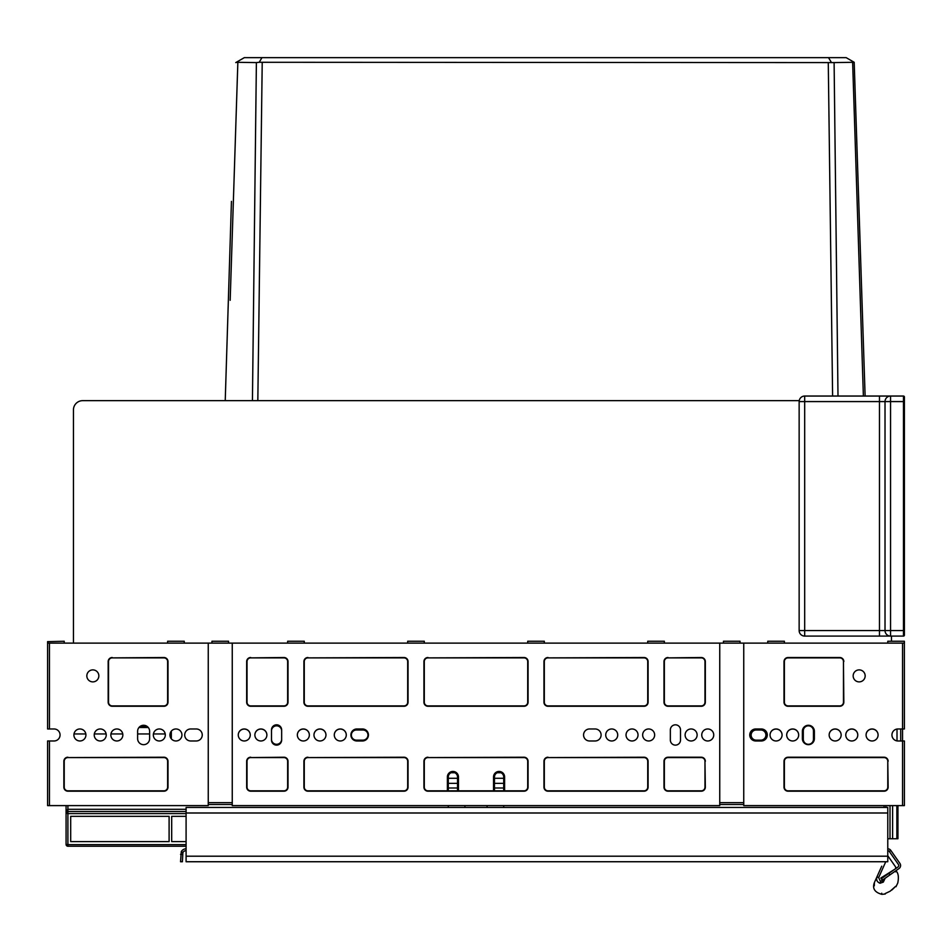 <?xml version="1.0" encoding="UTF-8"?>
<svg xmlns="http://www.w3.org/2000/svg" width="952" height="952" viewBox="0 0 952 952"><rect width="100%" height="100%" fill="white"/><g stroke="black" fill="none" stroke-linecap="round" stroke-linejoin="round"><path stroke-width="1.43" d="M904.4 632.402L904.4 630.545L904.4 632.402M362.902 740.144A5.081 5.081 0 0 0 367.972 735.063A5.081 5.081 0 0 0 362.902 729.994L356.441 729.994A5.081 5.081 0 0 0 351.359 735.063A5.081 5.081 0 0 0 356.441 740.144L362.902 740.144M751.14 735.063A5.081 5.081 0 0 0 756.209 740.144L760.827 740.144A5.081 5.081 0 0 0 765.908 735.063A5.081 5.081 0 0 0 760.827 729.994L756.209 729.994A5.081 5.081 0 0 0 751.14 735.063M782.068 735.015A5.998 5.998 0 0 0 776.07 729.065A5.998 5.998 0 0 0 770.061 735.015M798.68 735.015A5.998 5.998 0 0 0 792.683 729.065A5.998 5.998 0 0 0 786.685 735.015M841.151 735.015A5.998 5.998 0 0 0 835.154 729.065A5.998 5.998 0 0 0 829.156 735.015M857.776 735.015A5.998 5.998 0 0 0 851.778 729.065A5.998 5.998 0 0 0 845.769 735.015M878.089 735.015A5.998 5.998 0 0 0 872.08 729.065A5.998 5.998 0 0 0 866.082 735.015M803.298 730.91L803.298 739.216A5.081 5.081 0 0 0 808.379 744.297A5.081 5.081 0 0 0 813.46 739.216L813.46 730.91A5.081 5.081 0 0 0 808.379 725.829A5.081 5.081 0 0 0 803.298 730.91M250.257 735.015A5.998 5.998 0 0 0 244.259 729.065A5.998 5.998 0 0 0 238.262 735.015M266.881 735.015A5.998 5.998 0 0 0 260.872 729.065A5.998 5.998 0 0 0 254.874 735.015M309.352 735.015A5.998 5.998 0 0 0 303.343 729.065A5.998 5.998 0 0 0 297.345 735.015M325.965 735.015A5.998 5.998 0 0 0 319.967 729.065A5.998 5.998 0 0 0 313.97 735.015M346.278 735.015A5.998 5.998 0 0 0 340.28 729.065A5.998 5.998 0 0 0 334.283 735.015M281.649 730.91A5.081 5.081 0 0 0 276.568 725.829A5.081 5.081 0 0 0 271.498 730.91M271.498 739.216A5.081 5.081 0 0 0 276.568 744.297A5.081 5.081 0 0 0 281.649 739.216M147.346 726.566L139.896 726.566M887.776 848.815A3.689 3.689 0 0 1 890.81 850.386L899.914 863.393A3.689 3.689 0 0 1 899.009 868.545L882.373 880.195L881.314 878.684L897.95 867.022A1.845 1.845 0 0 0 898.402 864.452L889.299 851.445A1.845 1.845 0 0 0 887.776 850.66M887.776 812.996L186.092 812.996L186.092 807.451L887.776 807.451L887.776 861.738L186.092 861.738L186.092 856.205L887.776 856.205M186.092 812.996L186.092 856.205M186.092 848.815A5.545 5.545 0 0 0 181.296 851.588L180.547 861.738L182.403 861.738L182.891 852.504A3.689 3.689 0 0 1 186.092 850.66M182.403 854.349L180.547 854.349M885.015 878.529L883.301 882.111L885.015 878.529C900.14 869.009 900.14 869.009 885.015 878.529L880.505 881.528L878.66 877.577L885.753 861.738M895.975 886.74L897.772 883.004C898.866 877.494 898.426 873.603 896.439 871.342L895.653 871.842M894.773 869.247L880.85 878.018L894.773 869.247L880.85 878.018L894.773 869.247L880.85 878.018L882.611 880.041M891.084 874.091L886.098 877.577M874.412 882.611L874.305 885.836M880.886 878.077L882.254 880.255M887.776 857.216L888.18 856.324L895.368 866.594L889.418 858.085M895.368 866.594A1.845 1.845 0 0 1 895.023 869.069M880.505 881.528L880.041 883.242C882.492 897.95 882.492 897.95 880.041 883.242L883.301 882.111C902.401 883.277 902.401 883.277 883.301 882.111L880.041 883.242C877.054 882.04 876.03 879.898 876.971 876.828L876.971 876.828C873.508 884.563 873.508 884.563 876.971 876.828L880.671 868.569M876.613 879.398L877.042 880.767M881.742 866.189L876.971 876.828L878.66 877.577M885.027 893.642L890.108 891.239L895.665 886.312M891.679 890.132L892.512 889.43M893.19 888.811L894.868 887.05M362.438 740.977A5.998 5.998 0 0 0 368.436 734.968A5.998 5.998 0 0 0 362.438 728.97L356.893 728.97A5.998 5.998 0 0 0 350.895 734.968A5.998 5.998 0 0 0 356.893 740.977L362.438 740.977A5.998 5.998 0 0 0 368.436 734.968A5.998 5.998 0 0 0 362.438 728.97M196.243 740.977A5.998 5.998 0 0 0 202.252 734.968A5.998 5.998 0 0 0 196.243 728.97L190.709 728.97A5.998 5.998 0 0 0 184.712 734.968A5.998 5.998 0 0 0 190.709 740.977L196.243 740.977A5.998 5.998 0 0 0 202.252 734.968A5.998 5.998 0 0 0 196.243 728.97M761.291 740.977A5.998 5.998 0 0 0 767.288 734.968A5.998 5.998 0 0 0 761.291 728.97L755.757 728.97A5.998 5.998 0 0 0 749.748 734.968A5.998 5.998 0 0 0 755.757 740.977L761.291 740.977A5.998 5.998 0 0 0 767.288 734.968A5.998 5.998 0 0 0 761.291 728.97M904.4 643.112L904.4 641.636L904.4 643.112L902.556 643.112L902.556 728.97L897.938 728.97A5.998 5.998 0 0 0 897.01 729.042A5.998 5.998 0 0 1 897.938 728.97A5.998 5.998 0 0 0 891.941 734.968A5.998 5.998 0 0 0 897.938 740.977L902.556 740.977L902.556 728.97L904.4 728.97L904.364 641.255L887.776 641.255L887.776 643.112M595.107 740.977A5.998 5.998 0 0 0 601.105 734.968A5.998 5.998 0 0 0 595.107 728.97L589.562 728.97A5.998 5.998 0 0 0 583.564 734.968A5.998 5.998 0 0 0 589.562 740.977L595.107 740.977A5.998 5.998 0 0 0 601.105 734.968A5.998 5.998 0 0 0 595.107 728.97M503.703 790.826L503.703 776.987A4.617 4.617 0 0 0 498.943 772.369A4.617 4.617 0 0 0 494.469 776.987L494.469 790.826M457.531 790.826L457.531 776.987A4.617 4.617 0 0 0 452.771 772.369A4.617 4.617 0 0 0 448.297 776.987L448.297 790.826M208.25 643.112L208.25 805.606L47.6 805.606L47.6 740.977L54.062 740.977A5.998 5.998 0 0 0 60.059 734.968A5.998 5.998 0 0 1 54.062 740.977A5.998 5.998 0 0 0 60.059 734.968A5.998 5.998 0 0 0 54.062 728.97L47.6 728.97L47.6 641.636L47.6 643.112L902.556 643.112M186.092 846.233L67.913 846.233A1.845 1.845 0 0 1 66.069 844.376L67.913 844.638L67.913 846.233M70.686 841.616L70.686 816.34L70.686 841.616L169.099 841.616L169.099 816.34L70.686 816.34M169.099 816.34L169.099 841.616M171.693 841.616L171.693 816.34L171.693 841.616L186.092 841.616M186.092 816.34L171.693 816.34M186.092 809.295L67.913 809.295L66.069 810.902L66.069 844.376L66.069 809.331M503.703 805.606L503.703 807.451M211.939 643.112L211.939 641.255L228.563 641.255L228.563 643.112M149.619 731.279A5.998 5.998 0 0 0 143.621 725.281A5.998 5.998 0 0 0 137.624 731.279L137.624 738.669A5.998 5.998 0 0 0 143.621 744.666A5.998 5.998 0 0 0 149.619 738.669L149.619 731.279A5.998 5.998 0 0 0 143.621 725.281A5.998 5.998 0 0 0 137.624 731.279M680.501 729.898A5.081 5.081 0 0 0 675.432 724.817A5.081 5.081 0 0 0 670.351 729.898L670.351 740.049A5.081 5.081 0 0 0 675.432 745.13A5.081 5.081 0 0 0 680.501 740.049L680.501 729.898A5.081 5.081 0 0 0 675.432 724.817A5.081 5.081 0 0 0 670.351 729.898M814.376 731.279A5.998 5.998 0 0 0 808.379 725.281A5.998 5.998 0 0 0 802.381 731.279L802.381 738.669A5.998 5.998 0 0 0 808.379 744.666A5.998 5.998 0 0 0 814.376 738.669L814.376 731.279A5.998 5.998 0 0 0 808.379 725.281A5.998 5.998 0 0 0 802.381 731.279M281.649 729.898A5.081 5.081 0 0 0 276.568 724.817A5.081 5.081 0 0 0 271.498 729.898L271.498 740.049A5.081 5.081 0 0 0 276.568 745.13A5.081 5.081 0 0 0 281.649 740.049L281.649 729.898A5.081 5.081 0 0 0 276.568 724.817A5.081 5.081 0 0 0 271.498 729.898M232.252 804.499L208.25 804.499M487.079 805.606L487.079 807.451M464.921 805.606L464.921 807.451M743.75 804.499L719.748 804.499M885.931 805.606L885.931 807.451M66.069 810.902L66.069 805.606M448.297 807.451L448.297 805.606M455.925 773.488L455.413 772.536M458.376 776.57L457.4 775.88M456.77 774.44L456.294 773.833M455.758 773.345L455.163 772.953M496.063 773.488L496.587 772.536M495.695 773.845L495.218 774.452M494.6 775.904L494.469 776.987L493.541 776.987A5.545 5.545 0 0 1 498.907 771.441A5.545 5.545 0 0 1 504.62 776.987L504.62 790.826M493.624 776.57L494.528 776.213L494.469 776.987L494.528 776.213M740.061 643.112L740.061 641.255L723.437 641.255L723.437 643.112M897.938 740.977A5.998 5.998 0 0 1 897.01 740.906L897.01 729.042L897.01 740.906A5.998 5.998 0 0 0 897.938 740.977A5.998 5.998 0 0 1 891.941 734.968A5.998 5.998 0 0 1 897.938 728.97M54.062 740.977A5.998 5.998 0 0 0 60.059 734.968A5.998 5.998 0 0 0 54.062 728.97A5.998 5.998 0 0 1 60.059 734.968A5.998 5.998 0 0 0 54.062 728.97M863.381 396.044L852.647 62.594L854.194 62.285L865.118 396.044L890.548 396.044L804.69 396.044L903.472 396.044A0.928 0.928 0 0 1 904.4 396.96L904.4 401.577L904.4 396.96A0.928 0.928 0 0 0 903.472 396.044L903.472 401.577L885.015 401.577A5.545 5.545 0 0 1 890.548 396.044L890.548 630.545L903.472 630.545L903.472 401.577L904.4 401.577L904.4 635.163L904.4 630.545L903.472 630.545L903.472 636.091L890.548 636.091A5.545 5.545 0 0 1 885.015 630.545L885.015 401.577L799.144 401.577A5.545 5.545 0 0 1 804.69 396.044L804.69 630.545L879.469 630.545L879.469 396.044M904.4 635.163L904.4 633.318L904.4 635.163A0.928 0.928 0 0 1 903.472 636.091A0.928 0.928 0 0 0 904.4 635.163A0.928 0.928 0 0 1 903.472 636.091A0.928 0.928 0 0 0 904.4 635.163L904.388 635.163M799.144 630.545L804.69 630.545L804.69 636.091L890.548 636.091A5.545 5.545 0 0 1 885.015 630.545L890.548 630.545L890.548 636.091L804.69 636.091A5.545 5.545 0 0 1 799.144 630.545L799.144 401.577A5.545 5.545 0 0 1 804.69 396.044M904.4 399.733L904.4 398.805M190.709 728.97A5.998 5.998 0 0 0 184.712 734.968A5.998 5.998 0 0 0 190.709 740.977M64.224 643.112L64.224 641.255L47.6 641.636M106.231 734.968A5.998 5.998 0 0 0 100.222 728.97A5.998 5.998 0 0 0 94.224 734.968A5.998 5.998 0 0 0 100.222 740.977A5.998 5.998 0 0 0 106.231 734.968M122.844 734.968A5.998 5.998 0 0 0 116.846 728.97A5.998 5.998 0 0 0 110.849 734.968A5.998 5.998 0 0 0 116.846 740.977A5.998 5.998 0 0 0 122.844 734.968M165.315 734.968A5.998 5.998 0 0 0 159.317 728.97A5.998 5.998 0 0 0 153.32 734.968A5.998 5.998 0 0 0 159.317 740.977A5.998 5.998 0 0 0 165.315 734.968M181.939 734.968A5.998 5.998 0 0 0 175.93 728.97A5.998 5.998 0 0 0 169.932 734.968A5.998 5.998 0 0 0 175.93 740.977A5.998 5.998 0 0 0 181.939 734.968M137.624 738.669A5.998 5.998 0 0 0 143.621 744.666A5.998 5.998 0 0 0 149.619 738.669M85.918 734.968A5.998 5.998 0 0 0 79.92 728.97A5.998 5.998 0 0 0 73.911 734.968A5.998 5.998 0 0 0 79.92 740.977A5.998 5.998 0 0 0 85.918 734.968M98.841 675.884A5.998 5.998 0 0 0 92.844 669.887A5.998 5.998 0 0 0 86.834 675.884A5.998 5.998 0 0 0 92.844 681.882A5.998 5.998 0 0 0 98.841 675.884M112.229 657.88A3.689 3.689 0 0 0 108.54 661.569L108.54 702.195A3.689 3.689 0 0 0 112.229 705.896L163.934 705.896A3.689 3.689 0 0 0 167.623 702.195L167.623 661.569A3.689 3.689 0 0 0 163.934 657.88L112.229 657.88L163.934 657.511A4.058 4.058 0 0 1 167.992 661.569L167.992 702.195A4.058 4.058 0 0 1 163.934 706.265L112.229 706.265A4.058 4.058 0 0 1 108.171 702.195L108.171 661.569A4.058 4.058 0 0 1 112.229 657.511M67.913 757.59A3.689 3.689 0 0 0 64.224 761.291L64.224 787.137A3.689 3.689 0 0 0 67.913 790.826L163.934 790.826A3.689 3.689 0 0 0 167.623 787.137L167.623 761.291A3.689 3.689 0 0 0 163.934 757.59L67.913 757.59L163.934 757.221A4.058 4.058 0 0 1 167.992 761.291L167.992 787.137A4.058 4.058 0 0 1 163.934 791.195L67.913 791.195A4.058 4.058 0 0 1 63.855 787.137L63.855 761.291A4.058 4.058 0 0 1 67.913 757.221M184.248 643.112L184.248 641.255L167.623 641.255L167.623 643.112M755.757 728.97A5.998 5.998 0 0 0 749.748 734.968A5.998 5.998 0 0 0 755.757 740.977M902.556 805.606L902.556 740.977L904.4 740.977L904.4 805.606L743.75 805.606L743.75 643.112M857.776 734.968A5.998 5.998 0 0 0 851.778 728.97A5.998 5.998 0 0 0 845.769 734.968A5.998 5.998 0 0 0 851.778 740.977A5.998 5.998 0 0 0 857.776 734.968M841.151 734.968A5.998 5.998 0 0 0 835.154 728.97A5.998 5.998 0 0 0 829.156 734.968A5.998 5.998 0 0 0 835.154 740.977A5.998 5.998 0 0 0 841.151 734.968M798.68 734.968A5.998 5.998 0 0 0 792.683 728.97A5.998 5.998 0 0 0 786.685 734.968A5.998 5.998 0 0 0 792.683 740.977A5.998 5.998 0 0 0 798.68 734.968M782.068 734.968A5.998 5.998 0 0 0 776.07 728.97A5.998 5.998 0 0 0 770.061 734.968A5.998 5.998 0 0 0 776.07 740.977A5.998 5.998 0 0 0 782.068 734.968M802.381 738.669A5.998 5.998 0 0 0 808.379 744.666A5.998 5.998 0 0 0 814.376 738.669M878.089 734.968A5.998 5.998 0 0 0 872.08 728.97A5.998 5.998 0 0 0 866.082 734.968A5.998 5.998 0 0 0 872.08 740.977A5.998 5.998 0 0 0 878.089 734.968M865.166 675.884A5.998 5.998 0 0 0 859.156 669.887A5.998 5.998 0 0 0 853.159 675.884A5.998 5.998 0 0 0 859.156 681.882A5.998 5.998 0 0 0 865.166 675.884M784.377 643.112L784.377 641.255L767.752 641.255L767.752 643.112M843.46 661.569A3.689 3.689 0 0 0 839.771 657.88L788.066 657.88A3.689 3.689 0 0 0 784.377 661.569L784.377 702.195A3.689 3.689 0 0 0 788.066 705.896L839.771 705.896A3.689 3.689 0 0 0 843.46 702.195L843.46 661.569L843.829 702.195A4.058 4.058 0 0 1 839.771 706.265L788.066 706.265A4.058 4.058 0 0 1 784.008 702.195L784.008 661.569A4.058 4.058 0 0 1 788.066 657.511L839.771 657.511A4.058 4.058 0 0 1 843.829 661.569M887.776 761.291A3.689 3.689 0 0 0 884.087 757.59L788.066 757.59A3.689 3.689 0 0 0 784.377 761.291L784.377 787.137A3.689 3.689 0 0 0 788.066 790.826L884.087 790.826A3.689 3.689 0 0 0 887.776 787.137L887.776 761.291L888.145 787.137A4.058 4.058 0 0 1 884.087 791.195L788.066 791.195A4.058 4.058 0 0 1 784.008 787.137L784.008 761.291A4.058 4.058 0 0 1 788.066 757.221L884.087 757.221A4.058 4.058 0 0 1 888.145 761.291M356.893 728.97A5.998 5.998 0 0 0 350.895 734.968A5.998 5.998 0 0 0 356.893 740.977M589.562 728.97A5.998 5.998 0 0 0 583.564 734.968A5.998 5.998 0 0 0 589.562 740.977M664.353 643.112L664.353 641.255L647.729 641.255L647.729 643.112M719.748 643.112L719.748 805.606L232.252 805.606L232.252 643.112M617.717 734.968A5.998 5.998 0 0 0 611.719 728.97A5.998 5.998 0 0 0 605.722 734.968A5.998 5.998 0 0 0 611.719 740.977A5.998 5.998 0 0 0 617.717 734.968M638.03 734.968A5.998 5.998 0 0 0 632.033 728.97A5.998 5.998 0 0 0 626.035 734.968A5.998 5.998 0 0 0 632.033 740.977A5.998 5.998 0 0 0 638.03 734.968M654.655 734.968A5.998 5.998 0 0 0 648.657 728.97A5.998 5.998 0 0 0 642.648 734.968A5.998 5.998 0 0 0 648.657 740.977A5.998 5.998 0 0 0 654.655 734.968M697.126 734.968A5.998 5.998 0 0 0 691.128 728.97A5.998 5.998 0 0 0 685.119 734.968A5.998 5.998 0 0 0 691.128 740.977A5.998 5.998 0 0 0 697.126 734.968M713.738 734.968A5.998 5.998 0 0 0 707.741 728.97A5.998 5.998 0 0 0 701.743 734.968A5.998 5.998 0 0 0 707.741 740.977A5.998 5.998 0 0 0 713.738 734.968M346.278 734.968A5.998 5.998 0 0 0 340.28 728.97A5.998 5.998 0 0 0 334.283 734.968A5.998 5.998 0 0 0 340.28 740.977A5.998 5.998 0 0 0 346.278 734.968M325.965 734.968A5.998 5.998 0 0 0 319.967 728.97A5.998 5.998 0 0 0 313.97 734.968A5.998 5.998 0 0 0 319.967 740.977A5.998 5.998 0 0 0 325.965 734.968M309.352 734.968A5.998 5.998 0 0 0 303.343 728.97A5.998 5.998 0 0 0 297.345 734.968A5.998 5.998 0 0 0 303.343 740.977A5.998 5.998 0 0 0 309.352 734.968M266.881 734.968A5.998 5.998 0 0 0 260.872 728.97A5.998 5.998 0 0 0 254.874 734.968A5.998 5.998 0 0 0 260.872 740.977A5.998 5.998 0 0 0 266.881 734.968M250.257 734.968A5.998 5.998 0 0 0 244.259 728.97A5.998 5.998 0 0 0 238.262 734.968A5.998 5.998 0 0 0 244.259 740.977A5.998 5.998 0 0 0 250.257 734.968M670.351 740.049A5.081 5.081 0 0 0 675.432 745.13A5.081 5.081 0 0 0 680.501 740.049M271.498 740.049A5.081 5.081 0 0 0 276.568 745.13A5.081 5.081 0 0 0 281.649 740.049M704.968 761.291A3.689 3.689 0 0 0 701.279 757.59L668.042 757.59A3.689 3.689 0 0 0 664.353 761.291L664.353 787.137A3.689 3.689 0 0 0 668.042 790.826L701.279 790.826A3.689 3.689 0 0 0 704.968 787.137L704.968 761.291L705.337 787.137A4.058 4.058 0 0 1 701.279 791.195L668.042 791.195A4.058 4.058 0 0 1 663.984 787.137L663.984 761.291A4.058 4.058 0 0 1 668.042 757.221L701.279 757.221A4.058 4.058 0 0 1 705.337 761.291M668.042 657.88A3.689 3.689 0 0 0 664.353 661.569L664.353 702.195A3.689 3.689 0 0 0 668.042 705.896L701.279 705.896A3.689 3.689 0 0 0 704.968 702.195L704.968 661.569A3.689 3.689 0 0 0 701.279 657.88L668.042 657.88L701.279 657.511A4.058 4.058 0 0 1 705.337 661.569L705.337 702.195A4.058 4.058 0 0 1 701.279 706.265L668.042 706.265A4.058 4.058 0 0 1 663.984 702.195L663.984 661.569A4.058 4.058 0 0 1 668.042 657.511M548.019 657.88A3.689 3.689 0 0 0 544.318 661.569L544.318 702.195A3.689 3.689 0 0 0 548.019 705.896L644.04 705.896A3.689 3.689 0 0 0 647.729 702.195L647.729 661.569A3.689 3.689 0 0 0 644.04 657.88L548.019 657.88L644.04 657.511A4.058 4.058 0 0 1 648.098 661.569L648.098 702.195A4.058 4.058 0 0 1 644.04 706.265L548.019 706.265A4.058 4.058 0 0 1 543.949 702.195L543.949 661.569A4.058 4.058 0 0 1 548.019 657.511M548.019 757.59A3.689 3.689 0 0 0 544.318 761.291L544.318 787.137A3.689 3.689 0 0 0 548.019 790.826L644.04 790.826A3.689 3.689 0 0 0 647.729 787.137L647.729 761.291A3.689 3.689 0 0 0 644.04 757.59L548.019 757.59L644.04 757.221A4.058 4.058 0 0 1 648.098 761.291L648.098 787.137A4.058 4.058 0 0 1 644.04 791.195L548.019 791.195A4.058 4.058 0 0 1 543.949 787.137L543.949 761.291A4.058 4.058 0 0 1 548.019 757.221M427.995 757.59A3.689 3.689 0 0 0 424.294 761.291L424.294 787.137A3.689 3.689 0 0 0 427.995 790.826L524.005 790.826A3.689 3.689 0 0 0 527.705 787.137L527.705 761.291A3.689 3.689 0 0 0 524.005 757.59L427.995 757.59L524.005 757.221A4.058 4.058 0 0 1 528.074 761.291L528.074 787.137A4.058 4.058 0 0 1 524.005 791.195L427.995 791.195A4.058 4.058 0 0 1 423.926 787.137L423.926 761.291A4.058 4.058 0 0 1 427.995 757.221M427.995 657.88A3.689 3.689 0 0 0 424.294 661.569L424.294 702.195A3.689 3.689 0 0 0 427.995 705.896L524.005 705.896A3.689 3.689 0 0 0 527.705 702.195L527.705 661.569A3.689 3.689 0 0 0 524.005 657.88L427.995 657.88L524.005 657.511A4.058 4.058 0 0 1 528.074 661.569L528.074 702.195A4.058 4.058 0 0 1 524.005 706.265L427.995 706.265A4.058 4.058 0 0 1 423.926 702.195L423.926 661.569A4.058 4.058 0 0 1 427.995 657.511M307.96 657.88A3.689 3.689 0 0 0 304.271 661.569L304.271 702.195A3.689 3.689 0 0 0 307.96 705.896L403.981 705.896A3.689 3.689 0 0 0 407.682 702.195L407.682 661.569A3.689 3.689 0 0 0 403.981 657.88L307.96 657.88L403.981 657.511A4.058 4.058 0 0 1 408.051 661.569L408.051 702.195A4.058 4.058 0 0 1 403.981 706.265L307.96 706.265A4.058 4.058 0 0 1 303.902 702.195L303.902 661.569A4.058 4.058 0 0 1 307.96 657.511M307.96 757.59A3.689 3.689 0 0 0 304.271 761.291L304.271 787.137A3.689 3.689 0 0 0 307.96 790.826L403.981 790.826A3.689 3.689 0 0 0 407.682 787.137L407.682 761.291A3.689 3.689 0 0 0 403.981 757.59L307.96 757.59L403.981 757.221A4.058 4.058 0 0 1 408.051 761.291L408.051 787.137A4.058 4.058 0 0 1 403.981 791.195L307.96 791.195A4.058 4.058 0 0 1 303.902 787.137L303.902 761.291A4.058 4.058 0 0 1 307.96 757.221M250.721 757.59A3.689 3.689 0 0 0 247.032 761.291L247.032 787.137A3.689 3.689 0 0 0 250.721 790.826L283.958 790.826A3.689 3.689 0 0 0 287.647 787.137L287.647 761.291A3.689 3.689 0 0 0 283.958 757.59L250.721 757.59L283.958 757.221A4.058 4.058 0 0 1 288.016 761.291L288.016 787.137A4.058 4.058 0 0 1 283.958 791.195L250.721 791.195A4.058 4.058 0 0 1 246.663 787.137L246.663 761.291A4.058 4.058 0 0 1 250.721 757.221M250.721 657.88A3.689 3.689 0 0 0 247.032 661.569L247.032 702.195A3.689 3.689 0 0 0 250.721 705.896L283.958 705.896A3.689 3.689 0 0 0 287.647 702.195L287.647 661.569A3.689 3.689 0 0 0 283.958 657.88L250.721 657.88L283.958 657.511A4.058 4.058 0 0 1 288.016 661.569L288.016 702.195A4.058 4.058 0 0 1 283.958 706.265L250.721 706.265A4.058 4.058 0 0 1 246.663 702.195L246.663 661.569A4.058 4.058 0 0 1 250.721 657.511M304.271 643.112L304.271 641.255L287.647 641.255L287.647 643.112M424.294 643.112L424.294 641.255L407.682 641.255L407.682 643.112M544.318 643.112L544.318 641.255L527.705 641.255L527.705 643.112M503.703 778.272L494.469 778.272M457.531 778.272L448.297 778.272M900.711 740.977L900.711 728.97M171.324 738.812L171.324 731.136M148.274 727.495L138.968 727.495M140.729 727.495A7.39 7.39 0 0 0 139.468 726.947M73.447 409.884L73.447 643.112L73.447 409.884A9.234 9.234 0 0 1 82.681 400.661L799.228 400.661M891.477 641.255L891.477 636.091L891.477 641.255M231.443 201.372L225.231 400.661L82.681 400.661M252.435 400.661L256.385 62.594L259.182 62.285L261.978 57.656L846.185 57.656L854.194 62.285L834.107 62.594L837.998 396.044M230.17 300.308L237.845 62.594L236.286 62.285L256.385 62.594M897.938 838.748L897.938 805.606L897.938 838.748L887.776 838.748M860.715 312.506L859.93 288.135M259.182 62.285L834.107 62.594M235.763 62.594L244.307 57.656L261.978 57.656M831.31 62.285L828.514 57.656M503.703 783.353L494.469 783.353M457.531 783.353L448.297 783.353M181.296 851.588L182.891 852.504M890.81 850.386L889.299 851.445M888.87 873.377L889.93 874.9M883.301 882.111L881.945 880.993M885.289 894.011L881.885 894.344L881.707 893.202M458.459 790.826L458.459 776.987A5.545 5.545 0 0 0 452.747 771.441A5.545 5.545 0 0 0 447.38 776.987L448.297 776.987M186.092 813.591L67.913 813.591L67.913 844.638L186.092 844.638M67.913 805.606L67.913 813.591L66.069 813.329A1.845 1.833 0 0 1 67.913 811.509L186.092 811.509M208.25 802.655L232.252 802.655M447.38 790.826L447.38 776.987M493.541 790.826L493.541 776.987M719.748 802.655L743.75 802.655M458.459 776.987L457.472 776.213L457.531 776.987M504.62 776.987L503.703 776.987M884.087 807.451L884.087 805.606M885.015 401.577A5.545 5.545 0 0 1 890.548 396.044M879.469 636.091L879.469 630.545L885.015 630.545M49.444 643.112L49.444 728.97M49.444 740.977L49.444 805.606M500.895 772.738L497.277 772.738M454.723 772.738L451.105 772.738M171.324 733.956L170.015 733.956M165.231 733.956L153.403 733.956M149.619 733.956L137.624 733.956M122.76 733.956L110.932 733.956M106.136 733.956L94.307 733.956M85.835 733.956L73.994 733.956M896.855 838.748L896.855 805.606M892.619 838.748L892.619 805.606M890.013 838.748L890.013 805.606M832.607 396.044L828.276 62.594M257.825 400.661L262.216 62.594M503.703 787.994L494.469 787.994M457.531 787.994L448.297 787.994M880.422 869.116L878.22 874.019M877.875 874.781L876.007 878.958M875.554 879.981L874.876 881.504M874.46 882.421L880.552 868.843M881.885 894.344C874.709 892.393 872.199 888.49 874.364 882.635"/></g></svg>
